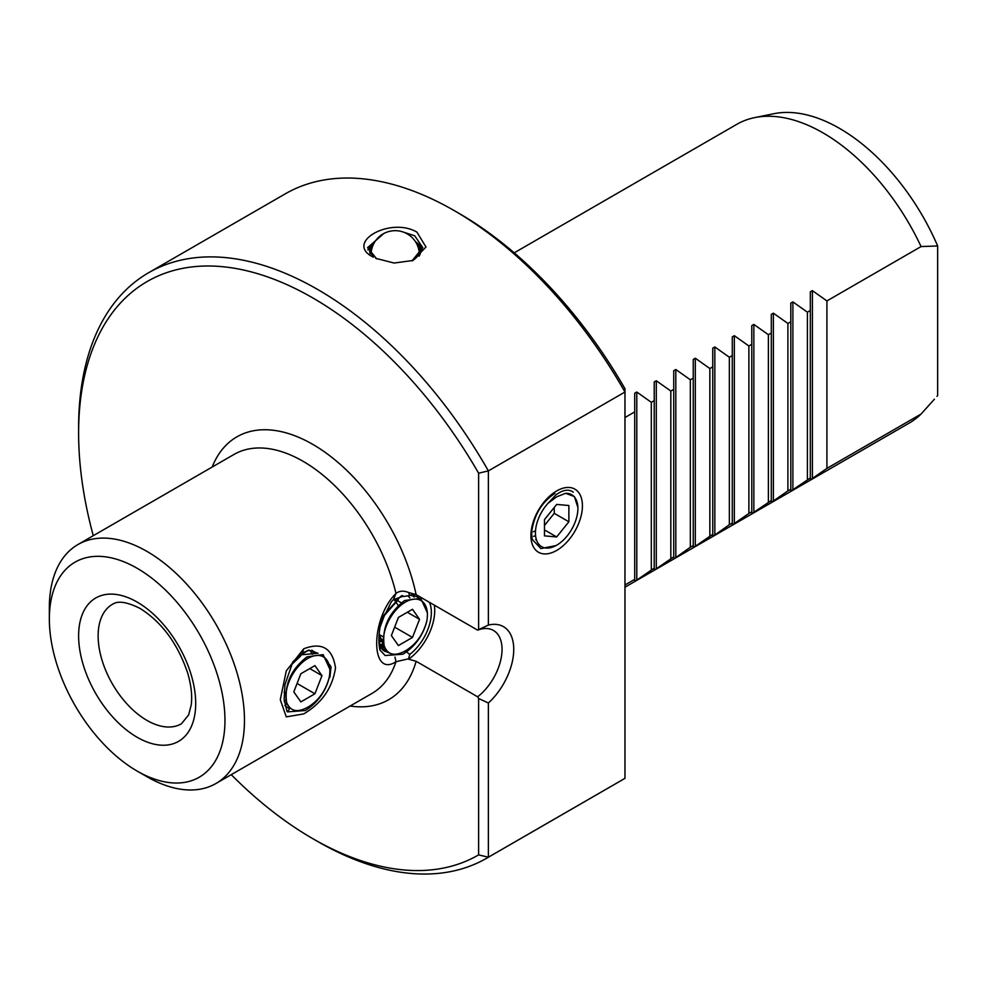 <?xml version="1.0" encoding="UTF-8"?>
<svg xmlns="http://www.w3.org/2000/svg" width="987" height="987" viewBox="0 0 987 987"><rect width="100%" height="100%" fill="white"/><g stroke="black" fill="none" stroke-linecap="round" stroke-linejoin="round"><path stroke-width="1.48" d="M411.986 260.852L422.806 247.638L414.713 235.794L403.35 232.093M383.696 233.598L367.608 247.638L376.726 258.902M373.468 257.237C343.846 242.95 389.964 216.289 416.946 232.13L425.977 247.009L413.022 260.469L394.134 263.035L375.689 258.335M303.725 648.792C321.922 641.846 332.52 648.175 335.506 667.792C332.52 687.754 321.922 703.126 303.725 713.909L286.292 716.87L280.271 699.697L286.304 670.815L303.725 648.792L302.059 654.134L308.783 650.075L318.061 653.308M329.436 664.485L331.04 666.842L329.954 676.946L328.979 678.55M554.965 493.377C542.381 501.643 534.707 513.882 531.944 530.093A33.632 19.419 120 0 0 532.388 539.741M556.668 490.946A36.433 21.035 -60 0 1 582.429 505.825A36.433 21.035 -60 0 1 556.668 550.438A36.433 21.035 -60 0 1 530.92 535.559A36.433 21.035 -60 0 1 556.668 490.946M624.968 417.526L634.715 411.9L634.715 393.221L636.788 392.024L651.309 402.314L654.221 400.623L654.221 381.957L656.293 380.76L670.827 391.049L673.739 389.359L673.739 370.693L675.811 369.496L690.332 379.785L693.256 378.095L693.256 359.416L695.317 358.232L709.85 368.521L712.762 366.831L712.762 348.152L714.835 346.955L729.356 357.245L732.28 355.567L732.28 336.888L734.34 335.691L748.874 345.981L751.786 344.303L751.786 325.624L753.858 324.427L768.392 334.716L771.303 333.038L771.303 314.359L773.376 313.163L787.897 323.452L790.809 321.774L790.809 303.095L792.882 301.899L807.415 312.188L810.327 310.51L810.327 291.831L812.4 290.634L826.921 300.924L921.068 246.577A172.466 99.576 -120 0 0 823.01 132.875A172.466 99.576 -120 0 0 754.685 117.613A172.466 99.576 -120 0 0 736.783 124.337L514.215 252.832M624.968 587.191L909.249 423.065A172.466 99.576 -120 0 0 921.068 414.046L826.921 468.393L810.327 479.879L810.327 477.979L790.809 491.144L790.809 489.244L787.897 490.921L771.303 502.408L771.303 500.508L751.786 513.672L751.786 511.772L748.874 513.45L732.28 524.936L732.28 523.036L729.356 524.726L714.835 535.016L712.762 536.2L712.762 534.3L695.317 546.28L693.256 547.464L693.256 545.564L690.332 547.254L675.811 557.544L673.739 558.741L673.739 556.828L656.293 568.808L654.221 570.005L654.221 568.105L636.788 580.072L634.715 581.269L634.715 579.369L624.968 584.995M921.068 246.577L937.65 245.948A166.186 95.949 -120 0 0 839.604 128.433A166.186 95.949 -120 0 0 773.759 113.727L754.685 117.613M406.558 651.876L409.753 654.43L408.544 658.798L395.984 661.734C370.298 678.562 370.224 618.701 395.984 593.471L393.431 599.689L403.313 596.16M408.544 658.798L408.618 659.193A41.392 23.898 120 0 0 434.305 605.13M477.646 696.81A41.392 23.898 120 0 0 500.656 660.476A41.392 23.898 120 0 0 493.463 630.446A41.392 23.898 120 0 0 477.646 630.15L478.621 629.583L478.621 473.192A331.138 191.182 -120 0 0 312.768 297.914A331.138 191.182 -120 0 0 78.615 433.108L78.615 427.47A338.035 195.167 60 0 1 148.63 272.72A338.035 195.167 60 0 1 317.641 289.462A338.035 195.167 60 0 1 488.38 470.885L488.38 625.079A49.671 28.672 -60 0 1 513.746 649.397A49.671 28.672 -60 0 1 488.38 703.003L478.621 698.512L477.646 696.81L416.132 661.29L408.618 659.193M146.915 776.695L137.156 771.069A124.177 71.693 -120 0 0 224.962 720.374A124.177 71.693 -120 0 0 137.156 568.29A124.177 71.693 -120 0 0 49.35 618.985A124.177 71.693 -120 0 0 137.156 771.069L146.915 776.695A137.97 79.663 60 0 0 215.894 783.53L372 693.405A137.97 79.663 -120 0 0 395.984 661.734L394.973 657.058M49.35 618.985L49.35 607.721A137.97 79.663 60 0 1 77.924 544.553A137.97 79.663 60 0 1 146.915 551.388A137.97 79.663 60 0 1 237.053 672.974A137.97 79.663 60 0 1 215.894 783.53M478.621 473.192L488.38 470.885L624.968 392.024L624.968 388.705A331.138 191.182 -120 0 0 459.115 213.426L454.242 210.613M488.38 703.003L488.38 857.209A338.035 195.167 60 0 1 486.665 858.221L623.253 779.36A338.035 195.167 -120 0 0 624.968 778.348L624.968 392.024A338.035 195.167 -120 0 0 454.23 210.613L454.23 210.613A338.035 195.167 -120 0 0 285.218 193.871L148.63 272.72M231.242 774.672A331.138 191.182 -120 0 0 312.768 838.654A331.138 191.182 -120 0 0 478.621 854.89L478.621 698.512M317.641 841.479L312.768 838.654L317.641 841.479A338.035 195.167 60 0 1 317.641 841.467A338.035 195.167 60 0 0 486.665 858.221M624.968 778.348L488.38 857.209L478.621 854.89M78.615 433.108A331.138 191.182 -120 0 0 93.271 535.694M414.084 596.567L412.702 595.914A31.041 17.926 120 0 0 410.259 595.272M414.121 597.024L413.01 596.037M382.092 639.292L379.773 640.403M379.39 638.429L380.032 638.096M383.622 643.635L381.266 644.363M381.204 644.375L379.798 644.671M384.301 647.546L381.155 647.682M380.612 646.51L382.475 646.312M382.524 646.312L384.177 645.967M386.645 650.532L382.574 649.828M381.92 649.039L385.757 649.31M311.83 650.186L312.978 651.013M313.866 651.852L315.149 653.542M313.866 653.813L312.608 651.642M291.338 664.35L301.603 654.776L317.185 653.32M316.568 653.357L315.445 652.358M314.458 651.704L308.129 650.445M286.07 699.956L284.219 700.56M329.177 677.65A31.041 17.926 -60 0 0 329.843 671.086A31.041 17.926 -60 0 0 307.895 658.415A31.041 17.926 -60 0 0 286.6 702.226C290.067 710.998 296.754 712.861 306.661 707.802A28.635 16.532 -60 0 0 307.895 707.136A28.635 16.532 -60 0 0 309.116 706.384C319.023 700.005 325.71 690.419 329.177 677.65C325.611 691.665 317.691 702.621 305.452 710.517L287.587 711.874L289.487 708.826L284.811 705.458M302.059 654.134L292.905 661.722L284.959 684.645L284.157 699.45L287.081 711.553M378.959 641.772L380.809 646.855L383.746 650.741M380.797 623.044L391.383 601.749L393.431 599.689M383.61 650.667L390.827 653.579M380.809 646.855L379.921 649.989C378.144 641.784 378.7 631.729 381.587 619.824L382.388 618.985M381.587 619.824L383.931 615.012L400.574 596.456L402.202 595.519L403.843 596.506L409.716 595.469A36.618 21.146 -60 0 1 414.688 594.162A36.618 21.146 -60 0 1 415.145 594.112M77.924 544.553L234.03 454.427A137.97 79.663 -120 0 1 303.009 461.262A137.97 79.663 -120 0 1 395.984 593.471C399.365 590.794 403.56 590.46 408.544 592.484L409.716 595.469M429.444 602.329A36.618 21.146 -60 0 1 409.753 654.43M411.776 594.779L418.488 597.406M412.702 595.914L410.37 595.235M712.762 534.3L712.762 366.831M709.85 535.99L709.85 368.521M693.256 545.564L693.256 378.095M690.332 547.254L690.332 379.785M673.739 556.828L673.739 389.359M670.827 558.519L670.827 391.049M654.221 568.105L654.221 400.623M651.309 569.783L651.309 402.314M634.715 579.369L634.715 411.9M751.786 511.772L751.786 344.303M748.874 345.981L748.874 513.45M768.392 334.716L768.392 502.186M771.303 500.508L771.303 333.038M787.897 323.452L787.897 490.921M790.809 489.244L790.809 321.774M807.415 312.188L807.415 479.657M810.327 477.979L810.327 310.51M729.356 524.726L729.356 357.245M732.28 523.036L732.28 355.567M477.646 630.15L416.132 594.643L408.544 592.484M937.65 395.516L936.934 396.342A166.186 95.949 -120 0 0 937.65 395.516L937.65 245.948M934.405 399.204L921.068 414.046M478.621 629.583L488.38 625.079M826.921 300.924L826.921 468.393M387.101 651.038L384.868 651.482M374.665 242.136A25.526 14.731 0 0 0 370.261 254.004M367.966 250.019A27.599 15.928 180 0 1 374.875 241.803M417.526 245.615A24.107 13.917 180 0 1 419.315 250.883A24.107 13.917 180 0 1 412.258 260.728A24.107 13.917 180 0 1 412.221 260.741M415.539 241.803A27.599 15.928 180 0 1 422.485 250.192M419.006 256.213A25.526 14.731 0 0 0 415.749 242.136M373.456 256.879A24.107 13.917 180 0 1 371.1 250.883A24.107 13.917 180 0 1 372.889 245.615M384.165 645.905A31.041 17.926 -60 0 1 405.447 602.082A31.041 17.926 -60 0 1 427.408 614.753A31.041 17.926 -60 0 1 426.742 621.317C423.275 634.098 416.588 643.672 406.681 650.051A28.635 16.532 -60 0 1 405.447 650.803A28.635 16.532 -60 0 1 404.226 651.469C394.319 656.528 387.632 654.677 384.165 645.905C381.846 628.139 388.644 613.013 404.559 600.54L420.696 598.295L427.396 612.828M379.008 641.969L380.094 641.784M380.155 641.76L383.289 640.81M379.835 644.758L381.488 644.881M381.55 644.881L383.857 644.721M379.847 644.795L381.525 644.93M381.587 644.943L383.869 644.795M380.723 646.214L383.351 647.299M383.4 647.312L384.819 647.583M380.809 646.263L383.388 647.336M383.437 647.349L384.844 647.632M398.094 599.8L384.387 615.271L380.242 625.77M379.057 635.542L385.572 649.014L379.144 634.333M398.18 599.862L384.474 615.32L379.958 627.399M409.852 597.962L409.161 597.073M409.124 597.036L407.767 595.778L409.173 597.036M409.889 597.949L409.21 597.086M379.921 649.989L385.152 655.541L403.017 654.184C415.256 646.3 423.164 635.344 426.742 621.317M398.415 617.418L391.37 635.566L398.415 645.572L412.492 637.442L419.537 619.305L412.492 609.287L398.415 617.418M394.529 598.912L397.144 600.417M397.23 600.478L401.327 602.835M398.279 605.562L395.565 601.7M394.911 600.762L393.887 599.306M407.335 612.261L419.537 619.305M394.64 627.14L412.492 637.442M379.144 634.456L383.314 636.862M286.6 702.226C284.293 684.46 291.091 669.346 306.994 656.861L323.131 654.615L329.843 669.161L329.843 671.086M300.529 656.133L290.807 665.349M284.305 701.806L288.007 705.335M312.287 654.295L311.559 653.357M312.324 654.27L311.645 653.406M292.905 661.722L303.009 652.777L308.783 650.075M311.041 651.58L311.238 652.617M300.85 673.739L293.805 691.887L300.85 701.905L314.927 693.775L321.972 675.626L314.927 665.608L300.85 673.739M309.77 668.581L321.972 675.626M297.075 683.46L314.927 693.775M284.034 692.195L285.749 693.182M577.876 507.392L574.385 496.56L565.6 493.303A30.017 17.334 -60 0 1 577.888 507.7A30.017 17.334 -60 0 1 556.668 545.206A30.017 17.334 -60 0 1 556.026 545.564A30.017 17.334 -60 0 1 535.842 537.446A30.017 17.334 -60 0 1 548.032 503.296L555.915 494.906C562.948 489.737 568.734 488.836 573.274 492.205M532.437 539.605L540.864 548.587L556.026 545.564M544.479 535.867L556.668 536.953L568.87 521.778L568.87 505.517L556.668 504.431L544.479 519.606L544.479 535.867M565.6 493.303L556.668 496.843L548.032 503.296M544.479 529.908L556.668 536.953M544.479 525.466L554.238 513.326L554.238 507.466M554.238 513.326L568.87 521.778M536.373 539.593L535.682 539.63M535.596 535.793L533.56 536.323M535.497 530.685L533.412 531.771M137.156 602.082A82.785 47.795 60 0 1 195.697 703.472A82.785 47.795 60 0 1 137.156 737.264A82.785 47.795 60 0 1 78.615 635.875A82.785 47.795 60 0 1 137.156 602.082M146.915 720.374A68.991 39.825 -120 0 0 181.411 723.792L188.64 714.946L191.231 704.891C192.391 695.798 191.207 685.188 187.69 673.085C177.759 643.697 161.868 622.143 140.018 608.399C118.946 597.925 113.961 603.834 112.419 604.303A68.991 39.825 -120 0 0 101.846 659.575A68.991 39.825 -120 0 0 146.915 720.374M212.168 467.048A151.776 87.621 60 0 1 312.768 444.372A151.776 87.621 60 0 1 416.132 594.643M416.132 661.29A151.776 87.621 60 0 1 350.138 706.026M734.34 523.739L734.34 335.691M812.4 478.683L812.4 290.634M792.882 489.947L792.882 301.899M773.376 501.211L773.376 313.163M753.858 512.475L753.858 324.427M636.788 580.072L636.788 392.024M656.293 568.808L656.293 380.76M675.811 557.544L675.811 369.496M695.317 546.28L695.317 358.232M714.835 535.016L714.835 346.955M459.115 213.426L454.23 210.613M419.204 252.203A24.144 24.144 0 0 0 371.198 252.203M427.408 614.753L427.408 612.828M577.888 507.7L577.876 507.059"/></g></svg>
